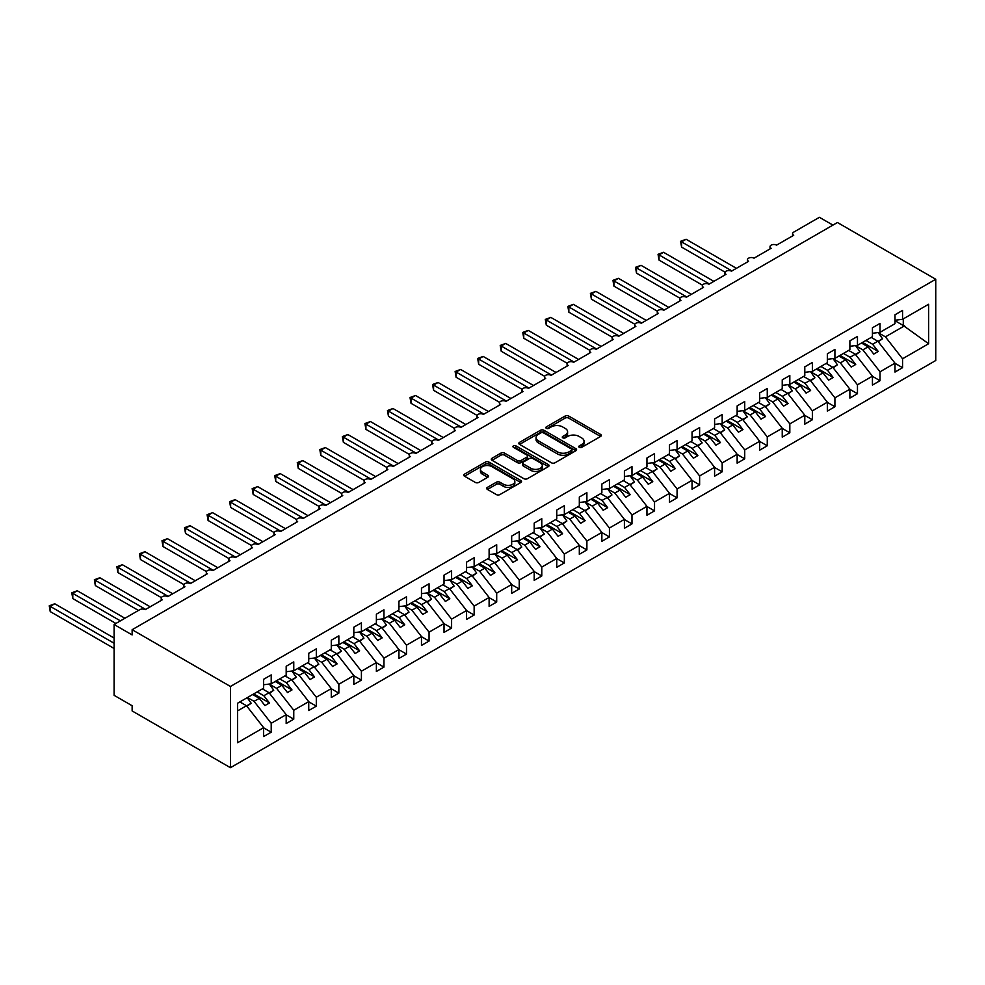 <?xml version="1.0" encoding="UTF-8"?>
<svg xmlns="http://www.w3.org/2000/svg" width="985" height="985" viewBox="0 0 985 985"><rect width="100%" height="100%" fill="white"/><g stroke="black" fill="none" stroke-linecap="round" stroke-linejoin="round"><path stroke-width="1.48" d="M579.266 447.325A1.748 1.01 0 0 0 581.753 447.325L600.567 436.466A2.499 1.441 0 0 0 601.293 435.444A2.499 1.441 0 0 0 600.567 434.422L568.69 416.027A2.499 1.441 0 0 0 565.144 416.027L546.343 426.887A1.748 1.01 0 0 0 545.825 427.601A1.748 1.01 0 0 0 546.343 428.315A1.748 1.01 0 0 0 548.817 428.315L551.255 426.911A8.015 4.629 0 0 1 562.583 426.911L565.242 428.45A8.015 4.629 0 0 1 567.582 431.713A8.015 4.629 0 0 1 565.242 434.988L562.804 436.392A1.748 1.01 0 0 0 562.287 437.106A1.748 1.01 0 0 0 562.804 437.82A1.748 1.01 0 0 0 565.279 437.82L567.717 436.417A8.015 4.629 0 0 1 579.045 436.417L581.704 437.956A8.015 4.629 0 0 1 584.056 441.218A8.015 4.629 0 0 1 581.704 444.494L579.266 445.897A1.748 1.01 0 0 0 578.761 446.611A1.748 1.01 0 0 0 579.266 447.325L579.266 445.897M487.415 487.378A2.499 1.441 0 0 0 486.688 488.4A2.499 1.441 0 0 0 487.415 489.422L496.366 494.581A2.499 1.441 0 0 0 499.9 494.581L520.794 482.527A2.499 1.441 0 0 0 521.533 481.505A2.499 1.441 0 0 0 520.794 480.483L488.929 462.076A2.499 1.441 0 0 0 485.383 462.076L464.489 474.142A2.499 1.441 0 0 0 463.763 475.164A2.499 1.441 0 0 0 464.489 476.186L475.287 482.416A2.499 1.441 0 0 0 478.833 482.416L487.772 477.257A2.499 1.441 0 0 0 488.511 476.235A2.499 1.441 0 0 0 487.772 475.213L482.416 472.123A6.698 3.866 0 0 1 480.458 469.389A6.698 3.866 0 0 1 484.595 465.819A6.698 3.866 0 0 1 491.897 466.656L512.877 478.759A6.698 3.866 0 0 1 514.835 481.505A6.698 3.866 0 0 1 510.698 485.076A6.698 3.866 0 0 1 503.397 484.238L499.9 482.219A2.499 1.441 0 0 0 496.366 482.219L487.415 487.378L487.415 489.422M935.75 279.26L230.441 686.471L230.441 767.697L935.75 360.498L935.75 279.26L837.435 222.511L132.138 629.711L132.138 634.919L114.1 624.502L139.796 609.666A3.829 2.204 0 0 1 145.214 609.666L162.353 599.766A3.829 2.204 0 0 1 161.232 598.203A3.829 2.204 0 0 1 163.596 596.159A3.829 2.204 0 0 1 167.758 596.639L184.897 586.752A3.829 2.204 0 0 1 183.776 585.188A3.829 2.204 0 0 1 186.14 583.145A3.829 2.204 0 0 1 190.314 583.625L207.441 573.738A3.829 2.204 0 0 1 206.321 572.174A3.829 2.204 0 0 1 208.685 570.13A3.829 2.204 0 0 1 212.858 570.611L229.998 560.711A3.829 2.204 0 0 1 228.877 559.148A3.829 2.204 0 0 1 231.241 557.116A3.829 2.204 0 0 1 235.403 557.584L252.542 547.697A3.829 2.204 0 0 1 251.421 546.133A3.829 2.204 0 0 1 253.785 544.089A3.829 2.204 0 0 1 257.959 544.57L275.086 534.683A3.829 2.204 0 0 1 273.965 533.119A3.829 2.204 0 0 1 276.329 531.075A3.829 2.204 0 0 1 280.503 531.555L297.642 521.656A3.829 2.204 0 0 1 296.522 520.092A3.829 2.204 0 0 1 298.886 518.061A3.829 2.204 0 0 1 303.048 518.541L320.187 508.642A3.829 2.204 0 0 1 319.066 507.078A3.829 2.204 0 0 1 321.43 505.034A3.829 2.204 0 0 1 325.604 505.514L342.731 495.627A3.829 2.204 0 0 1 341.61 494.064A3.829 2.204 0 0 1 343.974 492.02A3.829 2.204 0 0 1 348.148 492.5L365.287 482.601A3.829 2.204 0 0 1 364.167 481.049A3.829 2.204 0 0 1 366.519 479.005A3.829 2.204 0 0 1 370.692 479.486L387.831 469.586A3.829 2.204 0 0 1 386.711 468.023A3.829 2.204 0 0 1 389.075 465.979A3.829 2.204 0 0 1 393.237 466.459L410.376 456.572A3.829 2.204 0 0 1 409.255 455.008A3.829 2.204 0 0 1 411.619 452.965A3.829 2.204 0 0 1 415.793 453.445L432.932 443.558A3.829 2.204 0 0 1 431.812 441.994A3.829 2.204 0 0 1 434.163 439.95A3.829 2.204 0 0 1 438.337 440.43L455.476 430.531A3.829 2.204 0 0 1 454.356 428.967A3.829 2.204 0 0 1 456.72 426.936A3.829 2.204 0 0 1 460.881 427.404L478.02 417.517A3.829 2.204 0 0 1 476.9 415.953A3.829 2.204 0 0 1 479.264 413.909A3.829 2.204 0 0 1 483.438 414.389L500.577 404.503A3.829 2.204 0 0 1 499.457 402.939A3.829 2.204 0 0 1 501.808 400.895A3.829 2.204 0 0 1 505.982 401.375L523.121 391.476A3.829 2.204 0 0 1 522.001 389.912A3.829 2.204 0 0 1 524.365 387.881A3.829 2.204 0 0 1 528.526 388.361L545.665 378.462A3.829 2.204 0 0 1 544.545 376.898A3.829 2.204 0 0 1 546.909 374.854A3.829 2.204 0 0 1 551.083 375.334L568.222 365.447A3.829 2.204 0 0 1 567.089 363.884A3.829 2.204 0 0 1 569.453 361.84A3.829 2.204 0 0 1 573.627 362.32L590.766 352.421A3.829 2.204 0 0 1 589.646 350.869A3.829 2.204 0 0 1 592.01 348.825A3.829 2.204 0 0 1 596.171 349.306L613.31 339.406A3.829 2.204 0 0 1 612.19 337.843A3.829 2.204 0 0 1 614.554 335.799A3.829 2.204 0 0 1 618.728 336.279L635.854 326.392A3.829 2.204 0 0 1 634.734 324.828A3.829 2.204 0 0 1 637.098 322.785A3.829 2.204 0 0 1 641.272 323.265L658.411 313.365A3.829 2.204 0 0 1 657.291 311.814A3.829 2.204 0 0 1 659.654 309.77A3.829 2.204 0 0 1 663.816 310.25L680.955 300.351A3.829 2.204 0 0 1 679.835 298.787A3.829 2.204 0 0 1 682.199 296.756A3.829 2.204 0 0 1 686.373 297.224L703.499 287.337A3.829 2.204 0 0 1 702.379 285.773A3.829 2.204 0 0 1 704.743 283.729A3.829 2.204 0 0 1 708.917 284.209L726.056 274.322A3.829 2.204 0 0 1 724.935 272.759A3.829 2.204 0 0 1 727.299 270.715A3.829 2.204 0 0 1 731.461 271.195L748.6 261.296A3.829 2.204 0 0 1 747.48 259.732A3.829 2.204 0 0 1 749.844 257.701A3.829 2.204 0 0 1 754.017 258.181L771.144 248.282A3.829 2.204 0 0 1 770.024 246.718A3.829 2.204 0 0 1 772.388 244.674A3.829 2.204 0 0 1 776.562 245.154L793.701 235.267A3.829 2.204 180 0 1 792.58 233.704A3.829 2.204 180 0 1 793.701 232.14L819.397 217.303L832.928 225.109M230.441 686.471L132.138 629.711M551.428 462.79A2.499 1.441 0 0 0 554.974 462.79L575.868 450.736A2.499 1.441 0 0 0 576.594 449.702A2.499 1.441 0 0 0 575.868 448.68L543.991 430.285A2.499 1.441 0 0 0 540.445 430.285L519.563 442.351A2.499 1.441 0 0 0 518.824 443.373A2.499 1.441 0 0 0 519.563 444.395L551.428 462.79M514.145 447.707A1.748 1.01 0 0 1 515.931 447.953L515.931 445.873L548.325 464.588A2.499 1.441 0 0 1 549.064 465.61A2.499 1.441 0 0 1 548.325 466.631L527.431 478.685A2.499 1.441 0 0 1 523.897 478.685L492.02 460.29L492.02 458.247A2.499 1.441 0 0 0 491.293 459.269A2.499 1.441 0 0 0 492.02 460.29M492.02 458.247L500.971 453.075A2.499 1.441 0 0 1 504.505 453.075L517.433 460.549A2.499 1.441 0 0 0 520.979 460.549L526.901 457.114A2.499 1.441 0 0 0 527.64 456.092A2.499 1.441 0 0 0 526.901 455.07L513.444 447.301A1.748 1.01 0 0 1 512.939 446.587A1.748 1.01 0 0 1 514.022 445.651A1.748 1.01 0 0 1 515.931 445.873M237.594 710.875L246.496 705.74L263.635 727.656L237.594 742.702L237.594 703.228L263.635 688.183L263.635 679.281L271.207 674.91L271.207 683.812L263.635 684.76M271.207 683.812L286.179 675.168L286.179 666.266L293.764 661.895L293.764 670.797L286.179 671.733M293.764 670.797L308.736 662.154L308.736 653.252L316.308 648.869L316.308 657.771L308.736 658.719M316.308 657.771L331.28 649.127L331.28 640.225L338.852 635.854L338.852 644.756L331.28 645.704M338.852 644.756L353.824 636.113L353.824 627.211L361.409 622.84L361.409 631.742L353.824 632.69M361.409 631.742L376.381 623.099L376.381 614.197L383.953 609.813L383.953 618.728L376.381 619.663M383.953 618.728L398.925 610.084L398.925 601.17L406.497 596.799L406.497 605.701L398.925 606.649M406.497 605.701L421.469 597.058L421.469 588.156L429.054 583.785L429.054 592.687L421.469 593.635M429.054 592.687L444.026 584.043L444.026 575.141L451.598 570.758L451.598 579.673L444.026 580.608M451.598 579.673L466.57 571.029L466.57 562.115L474.142 557.744L474.142 566.646L466.57 567.594M474.142 566.646L489.114 558.002L489.114 549.101L496.699 544.73L496.699 553.632L489.114 554.58M496.699 553.632L511.671 544.988L511.671 536.086L519.243 531.715L519.243 540.617L511.671 541.553M519.243 540.617L534.215 531.974L534.215 523.072L541.787 518.689L541.787 527.591L534.215 528.539M541.787 527.591L556.759 518.947L556.759 510.045L564.343 505.674L564.343 514.576L556.759 515.524M564.343 514.576L579.315 505.933L579.315 497.031L586.888 492.66L586.888 501.562L579.315 502.51M586.888 501.562L601.86 492.919L601.86 484.017L609.432 479.633L609.432 488.548L601.86 489.483M609.432 488.548L624.404 479.904L624.404 470.99L631.976 466.619L631.976 475.521L624.404 476.469M631.976 475.521L646.948 466.878L646.948 457.976L654.533 453.605L654.533 462.507L646.948 463.455M654.533 462.507L669.505 453.863L669.505 444.961L677.077 440.578L677.077 449.492L669.505 450.428M677.077 449.492L692.049 440.849L692.049 431.935L699.621 427.564L699.621 436.466L692.049 437.414M699.621 436.466L714.593 427.822L714.593 418.921L722.177 414.55L722.177 423.452L714.593 424.4M722.177 423.452L737.149 414.808L737.149 405.906L744.722 401.535L744.722 410.437L737.149 411.373M744.722 410.437L759.694 401.794L759.694 392.88L767.266 388.509L767.266 397.411L759.694 398.359M767.266 397.411L782.238 388.767L782.238 379.865L789.822 375.494L789.822 384.396L782.238 385.344M789.822 384.396L804.794 375.753L804.794 366.851L812.366 362.48L812.366 371.382L804.794 372.33M812.366 371.382L827.338 362.739L827.338 353.837L834.911 349.453L834.911 358.368L827.338 359.303M834.911 358.368L849.883 349.712L849.883 340.81L857.467 336.439L857.467 345.341L849.883 346.289M857.467 345.341L872.439 336.698L872.439 327.796L880.011 323.425L880.011 332.327L872.439 333.275M263.635 727.817L271.207 732.187L271.207 723.286L286.179 714.642L269.053 692.714L262.416 688.884M247.444 697.528L254.081 701.357L271.207 723.286M286.179 714.802L293.764 719.173L293.764 710.271L308.736 701.628L291.597 679.699L284.96 675.87M269.447 684.193L276.625 688.343L293.764 710.271M308.736 701.776L316.308 706.146L316.308 697.245L331.28 688.601L314.141 666.685L307.517 662.856M291.991 671.179L299.169 675.328L316.308 697.245M331.28 688.761L338.852 693.132L338.852 684.23L353.824 675.587L336.698 653.658L330.061 649.841M314.535 658.165L321.726 662.302L338.852 684.23M353.824 675.747L361.409 680.118L361.409 671.216L376.381 662.573L359.242 640.644L352.605 636.815M337.092 645.138L344.27 649.287L361.409 671.216M376.381 662.72L383.953 667.104L383.953 658.189L398.925 649.546L381.786 627.63L375.162 623.8M359.636 632.124L366.814 636.273L383.953 658.189M398.925 649.706L406.497 654.077L406.497 645.175L421.469 636.532L404.342 614.603L397.706 610.786M382.18 619.109L389.37 623.259L406.497 645.175M421.469 636.692L429.054 641.063L429.054 632.161L444.026 623.517L426.887 601.589L420.25 597.76M404.737 606.095L411.915 610.232L429.054 632.161M444.026 623.665L451.598 628.048L451.598 619.134L466.57 610.491L449.431 588.574L442.807 584.745M427.281 593.068L434.459 597.218L451.598 619.134M466.57 610.651L474.142 615.022L474.142 606.12L489.114 597.476L471.975 575.56L465.351 571.731M449.825 580.054L457.003 584.203L474.142 606.12M489.114 597.636L496.699 602.007L496.699 593.105L511.671 584.462L494.532 562.534L487.895 558.704M472.381 567.04L479.56 571.177L496.699 593.105M511.671 584.61L519.243 588.993L519.243 580.091L534.215 571.435L517.076 549.519L510.452 545.69M494.926 554.013L502.104 558.163L519.243 580.091M534.215 571.596L541.787 575.966L541.787 567.064L556.759 558.421L539.62 536.505L532.996 532.676M517.47 540.999L524.648 545.148L541.787 567.064M556.759 558.581L564.343 562.952L564.343 554.05L579.315 545.407L562.176 523.478L555.54 519.661M540.026 527.985L547.204 532.122L564.343 554.05M579.315 545.567L586.888 549.938L586.888 541.036L601.86 532.392L584.721 510.464L578.096 506.635M562.57 514.958L569.749 519.107L586.888 541.036M601.86 532.54L609.432 536.923L609.432 528.009L624.404 519.366L607.265 497.45L600.641 493.62M585.115 501.944L592.293 506.093L609.432 528.009M624.404 519.526L631.976 523.897L631.976 514.995L646.948 506.352L629.821 484.423L623.185 480.606M607.671 488.929L614.849 493.079L631.976 514.995M646.948 506.512L654.533 510.883L654.533 501.981L669.505 493.337L652.365 471.409L645.741 467.579M630.215 475.915L637.393 480.052L654.533 501.981M669.505 493.485L677.077 497.868L677.077 488.954L692.049 480.311L674.91 458.394L668.286 454.565M652.759 462.888L659.938 467.038L677.077 488.954M692.049 480.471L699.621 484.842L699.621 475.94L714.593 467.296L697.466 445.38L690.83 441.551M675.316 449.874L682.494 454.023L699.621 475.94M714.593 467.456L722.177 471.827L722.177 462.925L737.149 454.282L720.01 432.353L713.386 428.524M697.86 436.86L705.038 440.997L722.177 462.925M737.149 454.43L744.722 458.813L744.722 449.911L759.694 441.255L742.555 419.339L735.93 415.51M720.404 423.833L727.583 427.983L744.722 449.911M759.694 441.415L767.266 445.786L767.266 436.884L782.238 428.241L765.111 406.325L758.475 402.496M742.949 410.819L750.139 414.968L767.266 436.884M782.238 428.401L789.822 432.772L789.822 423.87L804.794 415.227L787.655 393.298L781.019 389.481M765.505 397.805L772.683 401.942L789.822 423.87M804.794 415.387L812.366 419.758L812.366 410.856L827.338 402.212L810.199 380.284L803.575 376.455M788.049 384.778L795.227 388.927L812.366 410.856M827.338 402.36L834.911 406.743L834.911 397.829L849.883 389.186L832.756 367.27L826.12 363.44M810.593 371.764L817.784 375.913L834.911 397.829M849.883 389.346L857.467 393.717L857.467 384.815L872.439 376.171L855.3 354.243L848.664 350.426M833.15 358.749L840.328 362.899L857.467 384.815M872.439 376.332L880.011 380.702L880.011 371.801L894.983 363.157L894.983 372.059L902.555 367.688L902.555 358.774L928.609 343.74L903.282 325.506L903.282 318.894M855.694 345.735L862.872 349.872L880.011 371.801M880.011 332.327L894.983 323.683L894.983 314.781L902.555 310.398L902.555 319.312L894.983 320.248M894.983 363.305L902.555 367.688M878.238 332.708L885.416 336.858L902.555 358.774M114.1 624.502L114.1 695.324L132.138 705.74L132.138 710.948L230.441 767.697M246.496 705.74L239.872 701.911M271.207 732.187L263.635 736.558L263.635 727.656M293.764 719.173L286.179 723.544L286.179 714.642M316.308 706.146L308.736 710.53L308.736 701.628M338.852 693.132L331.28 697.503L331.28 688.601M361.409 680.118L353.824 684.489L353.824 675.587M383.953 667.104L376.381 671.475L376.381 662.573M406.497 654.077L398.925 658.46L398.925 649.546M429.054 641.063L421.469 645.434L421.469 636.532M451.598 628.048L444.026 632.419L444.026 623.517M474.142 615.022L466.57 619.405L466.57 610.491M496.699 602.007L489.114 606.378L489.114 597.476M519.243 588.993L511.671 593.364L511.671 584.462M541.787 575.966L534.215 580.35L534.215 571.435M564.343 562.952L556.759 567.323L556.759 558.421M586.888 549.938L579.315 554.309L579.315 545.407M609.432 536.923L601.86 541.294L601.86 532.392M631.976 523.897L624.404 528.268L624.404 519.366M654.533 510.883L646.948 515.254L646.948 506.352M677.077 497.868L669.505 502.239L669.505 493.337M699.621 484.842L692.049 489.225L692.049 480.311M722.177 471.827L714.593 476.198L714.593 467.296M744.722 458.813L737.149 463.184L737.149 454.282M767.266 445.786L759.694 450.17L759.694 441.255M789.822 432.772L782.238 437.143L782.238 428.241M812.366 419.758L804.794 424.129L804.794 415.227M834.911 406.743L827.338 411.114L827.338 402.212M857.467 393.717L849.883 398.088L849.883 389.186M880.011 380.702L872.439 385.073L872.439 376.171M902.555 319.312L928.609 304.267L928.609 343.74M254.081 701.357L259.301 698.34L264.94 705.555L269.459 702.945L263.82 695.742L269.053 692.714M252.677 694.511L259.301 698.34M257.183 691.913L263.82 695.742M276.625 688.343L281.858 685.326L287.497 692.541L292.003 689.931L286.364 682.716L291.597 679.699M275.221 681.497L281.858 685.326M279.74 678.887L286.364 682.716M299.169 675.328L304.402 672.299L310.041 679.515L314.547 676.917L308.908 669.701L314.141 666.685M297.778 668.483L304.402 672.299M302.284 665.872L308.908 669.701M321.726 662.302L326.946 659.285L332.585 666.5L337.104 663.89L331.465 656.687L336.698 653.658M320.322 655.456L326.946 659.285M324.828 652.858L331.465 656.687M344.27 649.287L349.503 646.271L355.142 653.486L359.648 650.876L354.009 643.661L359.242 640.644M342.866 642.442L349.503 646.271M347.385 639.844L354.009 643.661M366.814 636.273L372.047 633.257L377.686 640.459L382.192 637.861L376.553 630.646L381.786 627.63M365.423 629.427L372.047 633.257M369.929 626.817L376.553 630.646M389.37 623.259L394.591 620.23L400.23 627.445L404.749 624.847L399.11 617.632L404.342 614.603M387.967 616.401L394.591 620.23M392.473 613.803L399.11 617.632M411.915 610.232L417.147 607.216L422.787 614.431L427.293 611.82L421.654 604.605L426.887 601.589M410.511 603.386L417.147 607.216M415.03 600.788L421.654 604.605M434.459 597.218L439.692 594.201L445.331 601.404L449.837 598.806L444.198 591.591L449.431 588.574M433.068 590.372L439.692 594.201M437.574 587.762L444.198 591.591M457.003 584.203L462.236 581.175L467.875 588.39L472.394 585.792L466.755 578.577L471.975 575.56M455.612 577.345L462.236 581.175M460.118 574.747L466.755 578.577M479.56 571.177L484.792 568.16L490.431 575.375L494.938 572.765L489.299 565.562L494.532 562.534M478.156 564.331L484.792 568.16M482.662 561.733L489.299 565.562M502.104 558.163L507.337 555.146L512.976 562.361L517.482 559.751L511.843 552.536L517.076 549.519M500.712 551.317L507.337 555.146M505.219 548.707L511.843 552.536M524.648 545.148L529.881 542.119L535.52 549.335L540.026 546.737L534.399 539.521L539.62 536.505M523.257 538.303L529.881 542.119M527.763 535.692L534.399 539.521M547.204 532.122L552.437 529.105L558.076 536.32L562.583 533.71L556.944 526.507L562.176 523.478M545.801 525.276L552.437 529.105M550.307 522.678L556.944 526.507M569.749 519.107L574.981 516.091L580.621 523.306L585.127 520.696L579.488 513.481L584.721 510.464M568.345 512.262L574.981 516.091M572.864 509.664L579.488 513.481M592.293 506.093L597.526 503.076L603.165 510.279L607.671 507.681L602.044 500.466L607.265 497.45M590.901 499.247L597.526 503.076M595.408 496.637L602.044 500.466M614.849 493.079L620.082 490.05L625.709 497.265L630.228 494.667L624.588 487.452L629.821 484.423M613.446 486.221L620.082 490.05M617.952 483.623L624.588 487.452M637.393 480.052L642.626 477.035L648.265 484.251L652.772 481.64L647.133 474.425L652.365 471.409M635.99 473.206L642.626 477.035M640.509 470.608L647.133 474.425M659.938 467.038L665.17 464.021L670.81 471.224L675.316 468.626L669.677 461.411L674.91 458.394M658.546 460.192L665.17 464.021M663.053 457.582L669.677 461.411M682.494 454.023L687.727 450.995L693.354 458.21L697.872 455.612L692.233 448.397L697.466 445.38M681.091 447.165L687.727 450.995M685.597 444.567L692.233 448.397M705.038 440.997L710.271 437.98L715.91 445.195L720.417 442.585L714.778 435.382L720.01 432.353M703.635 434.151L710.271 437.98M708.153 431.553L714.778 435.382M727.583 427.983L732.815 424.966L738.454 432.181L742.961 429.571L737.322 422.356L742.555 419.339M726.191 421.137L732.815 424.966M730.698 418.526L737.322 422.356M750.139 414.968L755.36 411.939L760.999 419.154L765.517 416.556L759.878 409.341L765.111 406.325M748.735 408.122L755.36 411.939M753.242 405.512L759.878 409.341M772.683 401.942L777.916 398.925L783.555 406.14L788.062 403.53L782.422 396.327L787.655 393.298M771.28 395.096L777.916 398.925M775.798 392.498L782.422 396.327M795.227 388.927L800.46 385.911L806.099 393.126L810.606 390.516L804.967 383.3L810.199 380.284M793.836 382.082L800.46 385.911M798.342 379.471L804.967 383.3M817.784 375.913L823.004 372.896L828.644 380.099L833.162 377.501L827.523 370.286L832.756 367.27M816.38 369.067L823.004 372.896M820.887 366.457L827.523 370.286M840.328 362.899L845.561 359.87L851.2 367.085L855.706 364.487L850.067 357.272L855.3 354.243M838.924 356.041L845.561 359.87M843.443 353.443L850.067 357.272M862.872 349.872L868.105 346.855L873.744 354.071L878.251 351.46L872.611 344.245L877.844 341.229L871.22 337.399M861.481 343.026L868.105 346.855M865.987 340.428L872.611 344.245M877.844 341.229L894.983 363.157M885.416 336.858L904.55 325.813M894.983 320.716L903.282 325.506M862.564 342.398L878.251 351.46M840.008 355.425L855.706 364.487M817.464 368.439L833.162 377.501M794.92 381.454L810.606 390.516M772.363 394.48L788.062 403.53M749.819 407.494L765.517 416.556M727.275 420.509L742.961 429.571M704.718 433.523L720.417 442.585M682.174 446.55L697.872 455.612M659.63 459.564L675.316 468.626M637.073 472.578L652.772 481.64M614.529 485.605L630.228 494.667M591.985 498.619L607.671 507.681M569.428 511.634L585.127 520.696M546.884 524.66L562.583 533.71M524.34 537.675L540.026 546.737M501.784 550.689L517.482 559.751M479.239 563.703L494.938 572.765M456.695 576.73L472.394 585.792M434.139 589.744L449.837 598.806M411.595 602.758L427.293 611.82M389.05 615.785L404.749 624.847M366.506 628.799L382.192 637.861M343.95 641.814L359.648 650.876M321.406 654.84L337.104 663.89M298.861 667.855L314.547 676.917M276.305 680.869L292.003 689.931M253.761 693.883L269.459 702.945M579.968 447.584L581.704 446.574A8.015 4.629 0 0 0 584.056 443.312L584.056 441.218M567.582 431.713L567.582 433.794A8.015 4.629 0 0 1 565.242 437.069L563.506 438.066M600.567 434.422L600.567 436.466L568.69 418.108A2.499 1.441 0 0 0 565.144 418.108L547.032 428.561M575.868 448.68L575.868 450.736L543.991 432.366A2.499 1.441 0 0 0 540.445 432.366L519.587 444.407L519.563 442.351M571.435 450.428A1.748 1.01 0 0 0 571.953 449.702A1.748 1.01 0 0 0 571.435 448.988L543.461 432.846A1.748 1.01 0 0 0 540.987 432.846L538.413 434.323A8.015 4.629 0 0 0 536.062 437.599A8.015 4.629 0 0 0 538.413 440.861L557.535 451.906A8.015 4.629 0 0 0 568.862 451.906L571.435 450.428L571.435 452.509A1.748 1.01 0 0 0 571.953 451.795L571.953 449.702M536.062 437.599L536.062 439.679A8.015 4.629 0 0 0 538.413 442.942L538.413 440.861M571.435 452.509L568.862 453.987A8.015 4.629 0 0 1 557.535 453.987L538.413 442.942M492.057 460.303L500.971 455.168L500.971 453.075M527.64 456.092L527.64 458.185A2.499 1.441 0 0 1 526.901 459.207L520.979 462.63A2.499 1.441 0 0 1 517.433 462.63L504.505 455.168A2.499 1.441 0 0 0 500.971 455.168M515.931 447.953L548.3 466.644M530.841 468.281A6.698 3.866 0 0 0 538.142 469.131A6.698 3.866 0 0 0 542.279 465.548A6.698 3.866 0 0 0 540.322 462.815L532.922 458.554A2.499 1.441 0 0 0 529.388 458.554L523.454 461.977A2.499 1.441 0 0 0 522.715 462.999A2.499 1.441 0 0 0 523.454 464.021L530.841 468.281L530.841 470.374A6.698 3.866 0 0 0 538.142 471.212A6.698 3.866 0 0 0 542.279 467.641L542.279 465.548M522.715 462.999L522.715 465.08A2.499 1.441 0 0 0 523.454 466.102L523.454 464.021M530.841 470.374L523.454 466.102M514.835 481.505L514.835 483.586A6.698 3.866 0 0 1 510.698 487.156A6.698 3.866 0 0 1 503.397 486.319L499.9 484.3A2.499 1.441 0 0 0 496.366 484.3L487.452 489.446M480.458 469.389L480.458 471.47A6.698 3.866 0 0 0 482.416 474.204L482.416 472.123M487.747 477.282L482.416 474.204M520.757 482.539L488.929 464.157A2.499 1.441 0 0 0 485.383 464.157L464.526 476.198M680.598 241.3L681.583 241.879L681.583 247.087L680.598 241.3L686.102 239.269L681.583 241.879L731.917 270.937M681.583 247.087L725.058 272.18M686.102 239.269L736.423 268.326M871.713 337.116L872.39 338.077M878.14 332.561L882.535 338.754L877.967 341.389M882.535 338.754L878.275 341.783M658.054 254.327L659.039 254.893L659.039 260.102L658.054 254.327L663.545 252.295L659.039 254.893L709.372 283.951M659.039 260.102L702.514 285.207M663.545 252.295L713.879 281.353M849.156 350.143L849.846 351.103M855.583 345.575L859.991 351.768L855.423 354.403M859.991 351.768L855.731 354.797M635.497 267.341L636.495 267.908L636.495 273.116L635.497 267.341L641.001 265.31L636.495 267.908L686.816 296.965M636.495 273.116L679.97 298.221M641.001 265.31L691.322 294.367M826.612 363.157L827.301 364.118M833.039 358.602L837.435 364.782L832.879 367.43M837.435 364.782L833.187 367.824M612.953 280.356L613.938 280.934L613.938 286.142L612.953 280.356L618.457 278.324L613.938 280.934L664.272 309.992M613.938 286.142L657.414 311.235M618.457 278.324L668.778 307.382M804.068 376.171L804.745 377.132M810.495 371.616L814.89 377.809L810.323 380.444M814.89 377.809L810.63 380.838M590.409 293.382L591.394 293.949L591.394 299.157L590.409 293.382L595.9 291.351L591.394 293.949L641.728 323.006M591.394 299.157L634.869 324.262M595.9 291.351L646.234 320.396M781.511 389.186L782.201 390.159M787.938 384.63L792.346 390.823L787.778 393.458M792.346 390.823L788.086 393.852M567.852 306.397L568.85 306.963L568.85 312.171L567.852 306.397L573.356 304.365L568.85 306.963L619.171 336.02M568.85 312.171L612.325 337.276M573.356 304.365L623.69 333.423M758.967 402.212L759.657 403.173M765.394 397.644L769.802 403.838L765.234 406.473M769.802 403.838L765.542 406.867M545.308 319.411L546.293 319.99L546.293 325.198L545.308 319.411L550.812 317.379L546.293 319.99L596.627 349.047M546.293 325.198L589.769 350.291M550.812 317.379L601.133 346.437M736.423 415.227L737.1 416.187M742.85 410.671L747.246 416.864L742.678 419.499M747.246 416.864L742.986 419.893M522.764 332.425L523.749 333.004L523.749 338.212L522.764 332.425L528.255 330.406L523.749 333.004L574.083 362.061M523.749 338.212L567.225 363.305M528.255 330.406L578.589 359.451M713.866 428.241L714.556 429.214M720.294 423.685L724.701 429.879L720.133 432.513M724.701 429.879L720.441 432.908M500.208 345.452L501.205 346.018L501.205 351.226L500.208 345.452L505.711 343.42L501.205 346.018L551.526 375.076M501.205 351.226L544.68 376.332M505.711 343.42L556.045 372.478M691.322 441.268L692.012 442.228M697.749 436.7L702.157 442.893L697.589 445.528M702.157 442.893L697.897 445.922M477.663 358.466L478.661 359.045L478.661 364.241L477.663 358.466L483.167 356.435L478.661 359.045L528.982 388.09M478.661 364.241L522.124 389.346M483.167 356.435L533.488 385.492M668.778 454.282L669.455 455.242M675.205 449.726L679.601 455.907L675.033 458.554M679.601 455.907L675.341 458.948M455.119 371.48L456.104 372.059L456.104 377.267L455.119 371.48L460.611 369.449L456.104 372.059L506.438 401.117M456.104 377.267L499.58 402.36M460.611 369.449L510.944 398.506M646.222 467.296L646.911 468.257M652.649 462.741L657.057 468.934L652.489 471.569M657.057 468.934L652.796 471.963M432.563 384.507L433.56 385.073L433.56 390.282L432.563 384.507L438.066 382.475L433.56 385.073L483.881 414.131M433.56 390.282L477.035 415.387M438.066 382.475L488.4 411.533M623.677 480.323L624.367 481.283M630.104 475.755L634.512 481.948L629.944 484.583M634.512 481.948L630.252 484.977M410.019 397.521L411.016 398.088L411.016 403.296L410.019 397.521L415.522 395.49L411.016 398.088L461.337 427.145M411.016 403.296L454.479 428.401M415.522 395.49L465.843 424.547M601.133 493.337L601.81 494.298M607.56 488.782L611.956 494.962L607.388 497.61M611.956 494.962L607.696 498.004M387.474 410.536L388.459 411.114L388.459 416.323L387.474 410.536L392.978 408.504L388.459 411.114L438.793 440.172M388.459 416.323L431.935 441.415M392.978 408.504L443.299 437.562M578.589 506.352L579.266 507.312M585.004 501.796L589.412 507.989L584.844 510.624M589.412 507.989L585.152 511.018M364.918 423.562L365.915 424.129L365.915 429.337L364.918 423.562L370.422 421.531L365.915 424.129L416.236 453.186M365.915 429.337L409.391 454.442M370.422 421.531L420.755 450.576M556.033 519.366L556.722 520.339M562.46 514.81L566.867 521.003L562.3 523.638M566.867 521.003L562.607 524.032M342.374 436.577L343.371 437.143L343.371 442.351L342.374 436.577L347.877 434.545L343.371 437.143L393.692 466.2M343.371 442.351L386.846 467.456M347.877 434.545L398.199 463.603M533.488 532.392L534.178 533.353M539.915 527.825L544.311 534.018L539.743 536.653M544.311 534.018L540.051 537.047M319.829 449.591L320.815 450.17L320.815 455.378L319.829 449.591L325.333 447.559L320.815 450.17L371.148 479.227M320.815 455.378L364.29 480.471M325.333 447.559L375.654 476.617M510.944 545.407L511.621 546.367M517.371 540.851L521.767 547.044L517.199 549.679M521.767 547.044L517.507 550.073M297.273 462.618L298.27 463.184L298.27 468.392L297.273 462.618L302.777 460.586L298.27 463.184L348.591 492.241M298.27 468.392L341.746 493.485M302.777 460.586L353.11 489.631M488.388 558.421L489.077 559.394M494.815 553.865L499.223 560.059L494.655 562.694M499.223 560.059L494.962 563.088M274.729 475.632L275.726 476.198L275.726 481.406L274.729 475.632L280.232 473.6L275.726 476.198L326.047 505.256M275.726 481.406L319.202 506.512M280.232 473.6L330.554 502.658M465.843 571.448L466.533 572.408M472.271 566.88L476.666 573.073L472.098 575.708M476.666 573.073L472.406 576.102M252.185 488.646L253.17 489.225L253.17 494.433L252.185 488.646L257.688 486.615L253.17 489.225L303.503 518.27M253.17 494.433L296.645 519.526M257.688 486.615L308.01 515.672M443.299 584.462L443.976 585.422M449.726 579.906L454.122 586.087L449.554 588.735M454.122 586.087L449.862 589.129M229.64 501.66L230.625 502.239L230.625 507.447L229.64 501.66L235.132 499.629L230.625 502.239L280.947 531.297M230.625 507.447L274.101 532.54M235.132 499.629L285.465 528.686M420.743 597.476L421.432 598.437M427.17 592.921L431.578 599.114L427.01 601.749M431.578 599.114L427.318 602.143M207.084 514.687L208.081 515.254L208.081 520.462L207.084 514.687L212.588 512.656L208.081 515.254L258.402 544.311M208.081 520.462L251.557 545.567M212.588 512.656L262.909 541.713M398.199 610.503L398.888 611.463M404.626 605.935L409.021 612.128L404.453 614.763M409.021 612.128L404.773 615.157M184.54 527.701L185.525 528.268L185.525 533.476L184.54 527.701L190.043 525.67L185.525 528.268L235.858 557.325M185.525 533.476L229 558.581M190.043 525.67L240.365 554.727M375.654 623.517L376.332 624.478M382.082 618.962L386.477 625.143L381.909 627.79M386.477 625.143L382.217 628.184M161.996 540.716L162.981 541.294L162.981 546.503L161.996 540.716L167.487 538.684L162.981 541.294L213.314 570.352M162.981 546.503L206.456 571.596M167.487 538.684L217.82 567.742M353.098 636.532L353.787 637.492M359.525 631.976L363.933 638.169L359.365 640.804M363.933 638.169L359.673 641.198M139.439 553.742L140.436 554.309L140.436 559.517L139.439 553.742L144.943 551.711L140.436 554.309L190.758 583.366M140.436 559.517L183.912 584.622M144.943 551.711L195.264 580.756M330.554 649.546L331.243 650.519M336.981 644.99L341.376 651.183L336.821 653.818M341.376 651.183L337.129 654.212M116.895 566.757L117.88 567.323L117.88 572.531L116.895 566.757L122.399 564.725L117.88 567.323L168.213 596.381M117.88 572.531L161.355 597.636M122.399 564.725L172.72 593.783M308.01 662.573L308.687 663.533M314.437 658.005L318.832 664.198L314.264 666.833M318.832 664.198L314.572 667.227M94.351 579.771L95.336 580.35L95.336 585.558L94.351 579.771L99.842 577.739L95.336 580.35L145.669 609.407M95.336 585.558L138.454 610.441M99.842 577.739L150.176 606.797M285.453 675.587L286.142 676.547M291.88 671.031L296.288 677.224L291.72 679.859M296.288 677.224L292.028 680.253M71.794 592.798L72.791 593.364L72.791 598.572L71.794 592.798L77.298 590.766L72.791 593.364L120.404 620.858M72.791 598.572L115.898 623.456M77.298 590.766L124.923 618.26M262.909 688.601L263.598 689.574M269.336 684.046L273.744 690.239L269.176 692.874M273.744 690.239L269.484 693.268M49.25 605.812L50.235 606.378L50.235 611.587L49.25 605.812L54.754 603.78L50.235 606.378L114.1 643.254M50.235 611.587L114.1 648.462M54.754 603.78L114.1 638.046M240.365 701.628L241.042 702.588M247.21 697.663L251.187 703.253L246.619 705.888M251.187 703.253L246.927 706.282M581.704 446.574L581.704 444.494M562.804 437.82L562.804 436.392M565.242 437.069L565.242 434.988M546.343 428.315L546.343 426.887M565.144 418.108L565.144 416.027M568.69 418.108L568.69 416.027M540.445 432.366L540.445 430.285M543.991 432.366L543.991 430.285M557.535 453.987L557.535 451.906M568.862 453.987L568.862 451.906M504.505 455.168L504.505 453.075M517.433 462.63L517.433 460.549M520.979 462.63L520.979 460.549M526.901 459.207L526.901 457.114M548.325 466.631L548.325 464.588M496.366 484.3L496.366 482.219M499.9 484.3L499.9 482.219M503.397 486.319L503.397 484.238M487.772 477.257L487.772 475.213M464.489 476.186L464.489 474.142M485.383 464.157L485.383 462.076M488.929 464.157L488.929 462.076M520.794 482.527L520.794 480.483M770.024 248.934L770.024 246.718M792.58 235.907L792.58 233.704M747.48 261.948L747.48 259.732M724.935 274.963L724.935 272.759M702.379 287.977L702.379 285.773M679.835 301.004L679.835 298.787M657.291 314.018L657.291 311.814M634.734 327.032L634.734 324.828M612.19 340.059L612.19 337.843M589.646 353.073L589.646 350.869M567.089 366.088L567.089 363.884M544.545 379.114L544.545 376.898M522.001 392.129L522.001 389.912M499.457 405.143L499.457 402.939M476.9 418.157L476.9 415.953M454.356 431.184L454.356 428.967M431.812 444.198L431.812 441.994M409.255 457.212L409.255 455.008M386.711 470.239L386.711 468.023M364.167 483.253L364.167 481.049M341.61 496.268L341.61 494.064M319.066 509.294L319.066 507.078M296.522 522.309L296.522 520.092M273.965 535.323L273.965 533.119M251.421 548.337L251.421 546.133M228.877 561.364L228.877 559.148M206.321 574.378L206.321 572.174M183.776 587.392L183.776 585.188M161.232 600.419L161.232 598.203"/></g></svg>
